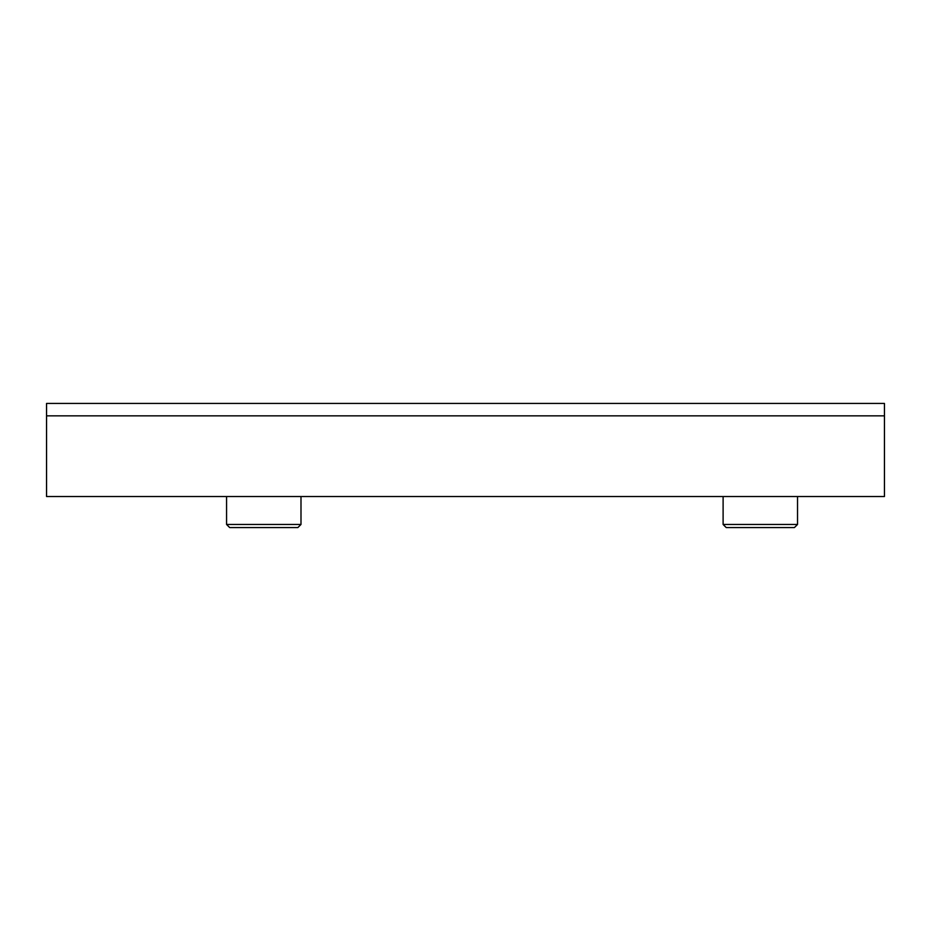 <?xml version="1.0" encoding="UTF-8"?>
<svg xmlns="http://www.w3.org/2000/svg" width="931" height="931" viewBox="0 0 931 931"><rect width="100%" height="100%" fill="white"/><g stroke="black" fill="none" stroke-linecap="round" stroke-linejoin="round"><path stroke-width="1.4" d="M797.53 524.467L794.422 527.563L726.215 527.563L723.108 524.467L797.53 524.467L797.53 496.537M723.108 524.467L723.108 496.537M300.992 524.467L297.885 527.563L229.678 527.563L226.57 524.467L300.992 524.467L300.992 496.537M226.57 524.467L226.57 496.537M884.45 496.537L46.55 496.537L46.55 403.437L884.45 403.437L884.45 496.537M884.45 415.843L46.55 415.843"/></g></svg>
